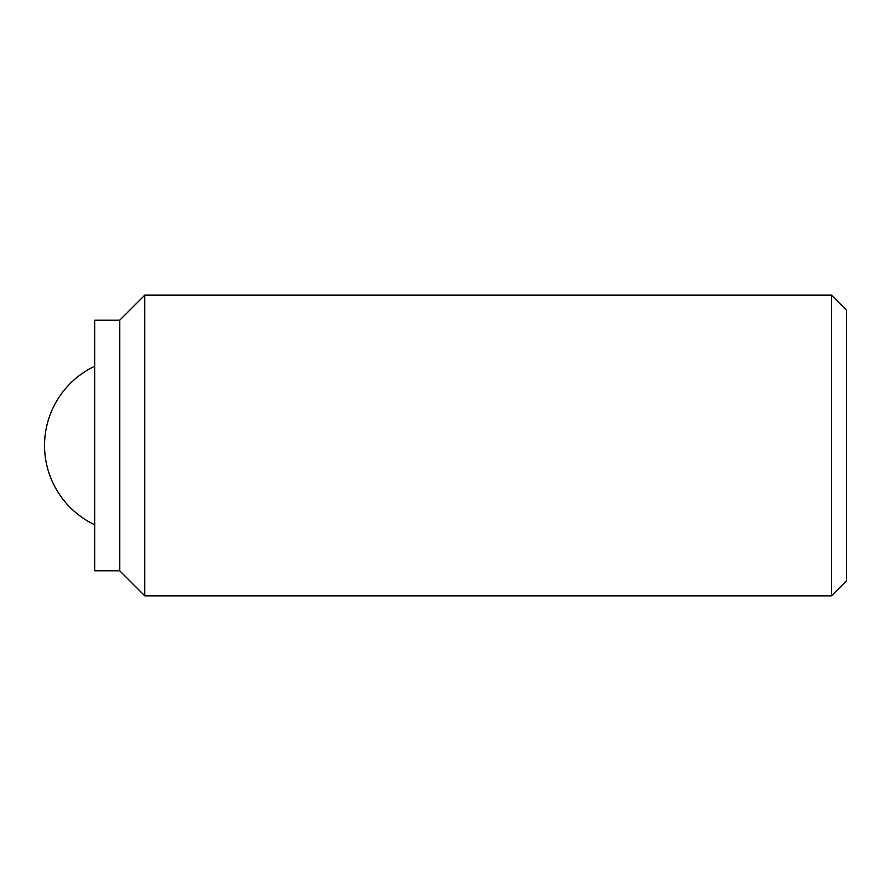 <?xml version="1.0" encoding="UTF-8"?>
<svg xmlns="http://www.w3.org/2000/svg" width="891" height="891" viewBox="0 0 891 891"><rect width="100%" height="100%" fill="white"/><g stroke="black" fill="none" stroke-linecap="round" stroke-linejoin="round"><path stroke-width="1.34" d="M831.414 595.856L846.45 580.821L846.45 310.179L831.414 295.144L144.787 295.144L144.787 595.856L831.414 595.856L831.414 295.144M119.728 570.797L119.728 320.203L94.669 320.203L94.669 570.797L119.728 570.797L144.787 595.856M94.669 366.257A87.708 87.708 0 0 0 94.669 524.743M119.728 320.203L144.787 295.144"/></g></svg>
